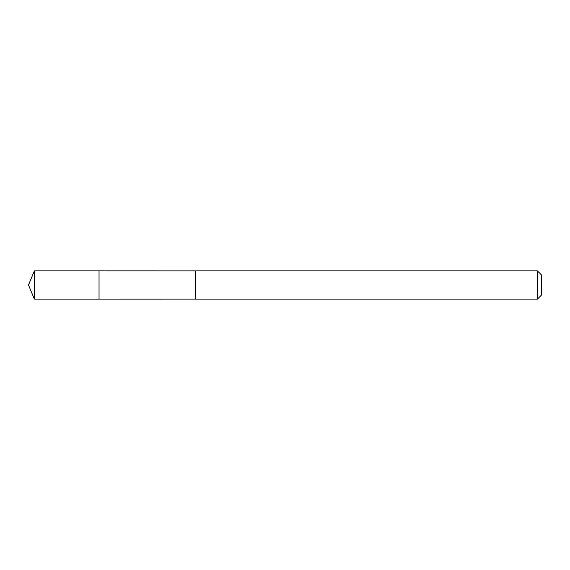<?xml version="1.0" encoding="UTF-8"?>
<svg xmlns="http://www.w3.org/2000/svg" width="570" height="570" viewBox="0 0 570 570"><rect width="100%" height="100%" fill="white"/><g stroke="black" fill="none" stroke-linecap="round" stroke-linejoin="round"><path stroke-width="0.43" stroke-dasharray="2.85 2.14" d="M99.038 283.326L99.038 299.1L99.038 283.326M34.343 299.108L34.343 270.892M195.225 283.333L195.225 299.108L195.225 283.333M537.424 299.108L537.424 270.892M541.5 295.032L541.5 274.968"/><path stroke-width="0.85" d="M99.038 299.1L99.038 270.9L34.343 270.892L34.343 299.108L99.038 299.1L99.038 270.9L195.225 270.907L195.225 299.093L34.343 299.108L28.5 285L34.343 299.108M195.225 286.674L195.225 299.108L537.424 299.108L537.424 270.892L195.225 270.892L195.225 286.674M537.424 270.892L541.5 274.968L541.5 295.032L537.424 299.108M28.5 285L34.343 270.892"/></g></svg>
